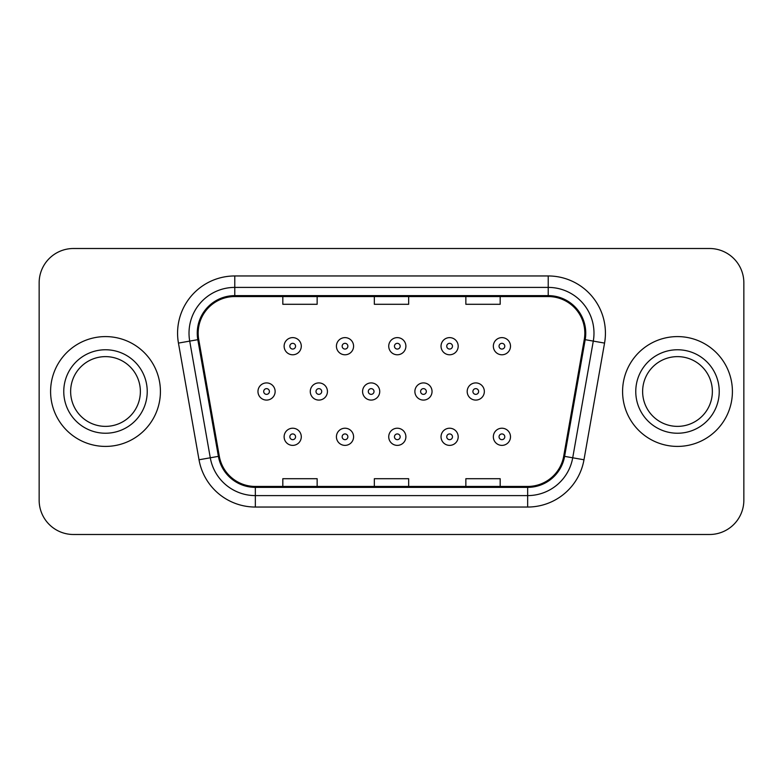 <?xml version="1.0" encoding="UTF-8"?>
<svg xmlns="http://www.w3.org/2000/svg" width="783" height="783" viewBox="0 0 783 783"><rect width="100%" height="100%" fill="white"/><g stroke="black" fill="none" stroke-linecap="round" stroke-linejoin="round"><path stroke-width="1.17" d="M50.592 391.5A54.908 54.908 0 0 0 105.499 446.408A54.908 54.908 0 0 0 160.417 391.5A54.908 54.908 0 0 0 105.499 336.592A54.908 54.908 0 0 0 50.592 391.5A54.908 54.908 0 0 0 105.499 446.408A54.908 54.908 0 0 0 160.417 391.5A54.908 54.908 0 0 0 105.499 336.592A54.908 54.908 0 0 0 50.592 391.5M622.583 391.5A54.908 54.908 0 0 0 677.501 446.408A54.908 54.908 0 0 0 732.408 391.5A54.908 54.908 0 0 0 677.501 336.592A54.908 54.908 0 0 0 622.583 391.5A54.908 54.908 0 0 0 677.501 446.408A54.908 54.908 0 0 0 732.408 391.5A54.908 54.908 0 0 0 677.501 336.592A54.908 54.908 0 0 0 622.583 391.5M198.168 333.157A36.605 36.605 0 0 1 234.773 296.551L548.227 296.551A36.605 36.605 0 0 1 584.275 339.509L563.701 456.205A36.605 36.605 0 0 1 527.654 486.449L255.346 486.449A36.605 36.605 0 0 1 219.299 456.205L198.725 339.509A36.605 36.605 0 0 1 198.168 333.157M197.247 333.157A37.525 37.525 0 0 0 197.815 339.675L218.398 456.362A37.525 37.525 0 0 0 255.346 487.369L527.654 487.369A37.525 37.525 0 0 0 564.602 456.362L585.185 339.675A37.525 37.525 0 0 0 548.227 295.631L234.773 295.631A37.525 37.525 0 0 0 197.247 333.157M178.446 343.091A57.198 57.198 0 0 1 234.773 275.959L548.227 275.959A57.198 57.198 0 0 1 604.554 343.091L583.981 459.778A57.198 57.198 0 0 1 527.654 507.041L255.346 507.041A57.198 57.198 0 0 1 199.019 459.778L178.446 343.091L189.711 341.104A45.757 45.757 0 0 1 234.773 287.4L548.227 287.4A45.757 45.757 0 0 1 593.289 341.104L572.716 457.791A45.757 45.757 0 0 1 527.654 495.6L255.346 495.6A45.757 45.757 0 0 1 210.284 457.791L189.711 341.104A45.757 45.757 0 0 1 189.016 333.157M743.85 282.82A34.315 34.315 0 0 0 709.535 248.505L73.465 248.505A34.315 34.315 0 0 0 39.15 282.82L39.15 500.18A34.315 34.315 0 0 0 73.465 534.495L709.535 534.495A34.315 34.315 0 0 0 743.85 500.18L743.85 282.82L743.85 500.18M564.602 456.362L572.716 457.791L593.289 341.104L604.554 343.091M374.343 296.551L374.343 304.293L408.657 304.293L408.657 296.551M282.82 296.551L282.82 304.293L317.144 304.293L317.144 296.551M465.856 296.551L465.856 304.293L500.18 304.293L500.18 296.551M408.657 486.449L408.657 478.707L374.343 478.707L374.343 486.449M317.144 486.449L317.144 478.707L282.82 478.707L282.82 486.449M500.18 486.449L500.18 478.707L465.856 478.707L465.856 486.449M39.15 282.82L39.15 500.18M709.535 248.505L73.465 248.505M73.465 534.495L709.535 534.495M301.289 346.194A8.584 8.584 0 0 1 292.705 354.777A8.584 8.584 0 0 1 284.121 346.194A8.584 8.584 0 0 1 292.705 337.62A8.584 8.584 0 0 1 301.289 346.194A8.584 8.584 0 0 0 292.705 337.62A8.584 8.584 0 0 0 284.121 346.194M257.969 391.5A8.584 8.584 0 0 1 266.553 382.916A8.584 8.584 0 0 1 275.136 391.5A8.584 8.584 0 0 1 266.553 400.084A8.584 8.584 0 0 1 257.969 391.5A8.584 8.584 0 0 0 266.553 400.084A8.584 8.584 0 0 0 275.136 391.5M284.121 436.806A8.584 8.584 0 0 1 292.705 428.223A8.584 8.584 0 0 1 301.289 436.806A8.584 8.584 0 0 1 292.705 445.38A8.584 8.584 0 0 1 284.121 436.806A8.584 8.584 0 0 0 292.705 445.38A8.584 8.584 0 0 0 301.289 436.806M140.372 391.5A34.873 34.873 0 0 0 105.499 356.627A34.873 34.873 0 0 0 70.636 391.5A34.873 34.873 0 0 0 105.499 426.373A34.873 34.873 0 0 0 140.372 391.5A34.873 34.873 0 0 1 105.499 426.373A34.873 34.873 0 0 1 70.636 391.5M353.583 346.194A8.584 8.584 0 0 1 345.009 354.777A8.584 8.584 0 0 1 336.426 346.194A8.584 8.584 0 0 1 345.009 337.62A8.584 8.584 0 0 1 353.583 346.194A8.584 8.584 0 0 0 345.009 337.62A8.584 8.584 0 0 0 336.426 346.194M405.888 346.194A8.584 8.584 0 0 1 397.314 354.777A8.584 8.584 0 0 1 388.73 346.194A8.584 8.584 0 0 1 397.314 337.62A8.584 8.584 0 0 1 405.888 346.194A8.584 8.584 0 0 0 397.314 337.62A8.584 8.584 0 0 0 388.73 346.194M458.192 346.194A8.584 8.584 0 0 1 449.618 354.777A8.584 8.584 0 0 1 441.035 346.194A8.584 8.584 0 0 1 449.618 337.62A8.584 8.584 0 0 1 458.192 346.194A8.584 8.584 0 0 0 449.618 337.62A8.584 8.584 0 0 0 441.035 346.194M510.496 346.194A8.584 8.584 0 0 1 501.923 354.777A8.584 8.584 0 0 1 493.339 346.194A8.584 8.584 0 0 1 501.923 337.62A8.584 8.584 0 0 1 510.496 346.194A8.584 8.584 0 0 0 501.923 337.62A8.584 8.584 0 0 0 493.339 346.194M310.274 391.5A8.584 8.584 0 0 1 318.857 382.916A8.584 8.584 0 0 1 327.441 391.5A8.584 8.584 0 0 1 318.857 400.084A8.584 8.584 0 0 1 310.274 391.5A8.584 8.584 0 0 0 318.857 400.084A8.584 8.584 0 0 0 327.441 391.5M362.578 391.5A8.584 8.584 0 0 1 371.162 382.916A8.584 8.584 0 0 1 379.735 391.5A8.584 8.584 0 0 1 371.162 400.084A8.584 8.584 0 0 1 362.578 391.5A8.584 8.584 0 0 0 371.162 400.084A8.584 8.584 0 0 0 379.735 391.5M414.882 391.5A8.584 8.584 0 0 1 423.466 382.916A8.584 8.584 0 0 1 432.04 391.5A8.584 8.584 0 0 1 423.466 400.084A8.584 8.584 0 0 1 414.882 391.5A8.584 8.584 0 0 0 423.466 400.084A8.584 8.584 0 0 0 432.04 391.5M336.426 436.806A8.584 8.584 0 0 1 345.009 428.223A8.584 8.584 0 0 1 353.583 436.806A8.584 8.584 0 0 1 345.009 445.38A8.584 8.584 0 0 1 336.426 436.806A8.584 8.584 0 0 0 345.009 445.38A8.584 8.584 0 0 0 353.583 436.806M388.73 436.806A8.584 8.584 0 0 1 397.314 428.223A8.584 8.584 0 0 1 405.888 436.806A8.584 8.584 0 0 1 397.314 445.38A8.584 8.584 0 0 1 388.73 436.806A8.584 8.584 0 0 0 397.314 445.38A8.584 8.584 0 0 0 405.888 436.806M441.035 436.806A8.584 8.584 0 0 1 449.618 428.223A8.584 8.584 0 0 1 458.192 436.806A8.584 8.584 0 0 1 449.618 445.38A8.584 8.584 0 0 1 441.035 436.806A8.584 8.584 0 0 0 449.618 445.38A8.584 8.584 0 0 0 458.192 436.806M493.339 436.806A8.584 8.584 0 0 1 501.923 428.223A8.584 8.584 0 0 1 510.496 436.806A8.584 8.584 0 0 1 501.923 445.38A8.584 8.584 0 0 1 493.339 436.806A8.584 8.584 0 0 0 501.923 445.38A8.584 8.584 0 0 0 510.496 436.806M712.364 391.5A34.873 34.873 0 0 0 677.501 356.627A34.873 34.873 0 0 0 642.628 391.5A34.873 34.873 0 0 0 677.501 426.373A34.873 34.873 0 0 0 712.364 391.5A34.873 34.873 0 0 1 677.501 426.373A34.873 34.873 0 0 1 642.628 391.5M467.187 391.5A8.584 8.584 0 0 1 475.77 382.916A8.584 8.584 0 0 1 484.344 391.5A8.584 8.584 0 0 1 475.77 400.084A8.584 8.584 0 0 1 467.187 391.5A8.584 8.584 0 0 0 475.77 400.084A8.584 8.584 0 0 0 484.344 391.5M548.227 275.959L548.227 295.631M189.711 341.104L197.815 339.675M255.346 507.041L255.346 487.369M527.654 487.369L527.654 507.041M199.019 459.778L218.398 456.362M585.185 339.675L593.289 341.104M234.773 275.959L234.773 295.631M572.716 457.791L583.981 459.778M289.847 346.194A2.858 2.858 0 0 0 292.705 349.061A2.858 2.858 0 0 0 295.563 346.194A2.858 2.858 0 0 0 292.705 343.336A2.858 2.858 0 0 0 289.847 346.194M269.411 391.5A2.858 2.858 0 0 0 266.553 388.642A2.858 2.858 0 0 0 263.695 391.5A2.858 2.858 0 0 0 266.553 394.358A2.858 2.858 0 0 0 269.411 391.5M295.563 436.806A2.858 2.858 0 0 0 292.705 433.939A2.858 2.858 0 0 0 289.847 436.806A2.858 2.858 0 0 0 292.705 439.664A2.858 2.858 0 0 0 295.563 436.806M147.233 391.5A41.734 41.734 0 0 0 105.499 349.766A41.734 41.734 0 0 0 63.766 391.5A41.734 41.734 0 0 0 105.499 433.234A41.734 41.734 0 0 0 147.233 391.5M342.151 346.194A2.858 2.858 0 0 0 345.009 349.061A2.858 2.858 0 0 0 347.867 346.194A2.858 2.858 0 0 0 345.009 343.336A2.858 2.858 0 0 0 342.151 346.194M394.456 346.194A2.858 2.858 0 0 0 397.314 349.061A2.858 2.858 0 0 0 400.172 346.194A2.858 2.858 0 0 0 397.314 343.336A2.858 2.858 0 0 0 394.456 346.194M446.75 346.194A2.858 2.858 0 0 0 449.618 349.061A2.858 2.858 0 0 0 452.476 346.194A2.858 2.858 0 0 0 449.618 343.336A2.858 2.858 0 0 0 446.75 346.194M499.055 346.194A2.858 2.858 0 0 0 501.923 349.061A2.858 2.858 0 0 0 504.781 346.194A2.858 2.858 0 0 0 501.923 343.336A2.858 2.858 0 0 0 499.055 346.194M321.715 391.5A2.858 2.858 0 0 0 318.857 388.642A2.858 2.858 0 0 0 315.999 391.5A2.858 2.858 0 0 0 318.857 394.358A2.858 2.858 0 0 0 321.715 391.5M374.02 391.5A2.858 2.858 0 0 0 371.162 388.642A2.858 2.858 0 0 0 368.304 391.5A2.858 2.858 0 0 0 371.162 394.358A2.858 2.858 0 0 0 374.02 391.5M426.324 391.5A2.858 2.858 0 0 0 423.466 388.642A2.858 2.858 0 0 0 420.608 391.5A2.858 2.858 0 0 0 423.466 394.358A2.858 2.858 0 0 0 426.324 391.5M347.867 436.806A2.858 2.858 0 0 0 345.009 433.939A2.858 2.858 0 0 0 342.151 436.806A2.858 2.858 0 0 0 345.009 439.664A2.858 2.858 0 0 0 347.867 436.806M400.172 436.806A2.858 2.858 0 0 0 397.314 433.939A2.858 2.858 0 0 0 394.456 436.806A2.858 2.858 0 0 0 397.314 439.664A2.858 2.858 0 0 0 400.172 436.806M452.476 436.806A2.858 2.858 0 0 0 449.618 433.939A2.858 2.858 0 0 0 446.75 436.806A2.858 2.858 0 0 0 449.618 439.664A2.858 2.858 0 0 0 452.476 436.806M504.781 436.806A2.858 2.858 0 0 0 501.923 433.939A2.858 2.858 0 0 0 499.055 436.806A2.858 2.858 0 0 0 501.923 439.664A2.858 2.858 0 0 0 504.781 436.806M719.234 391.5A41.734 41.734 0 0 0 677.501 349.766A41.734 41.734 0 0 0 635.767 391.5A41.734 41.734 0 0 0 677.501 433.234A41.734 41.734 0 0 0 719.234 391.5M478.628 391.5A2.858 2.858 0 0 0 475.77 388.642A2.858 2.858 0 0 0 472.903 391.5A2.858 2.858 0 0 0 475.77 394.358A2.858 2.858 0 0 0 478.628 391.5"/></g></svg>
